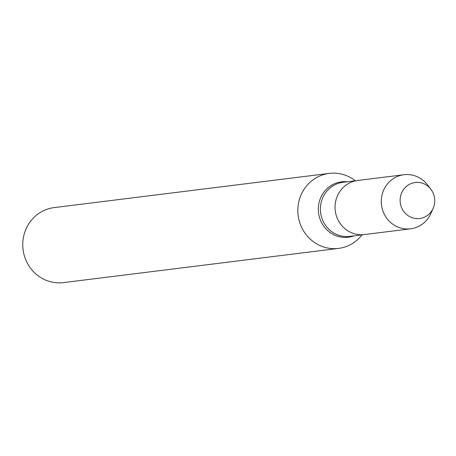 <?xml version="1.0" encoding="UTF-8"?>
<svg xmlns="http://www.w3.org/2000/svg" width="456" height="456" viewBox="0 0 456 456"><rect width="100%" height="100%" fill="white"/><g stroke="black" fill="none" stroke-linecap="round" stroke-linejoin="round"><path stroke-width="0.68" d="M430.84 189.211L427.432 184.8A27.246 25.986 82.9 0 0 403.925 174.733L357.686 180.485A27.246 25.986 82.9 0 0 335.075 208.552A27.246 25.986 82.9 0 0 364.407 234.561L349.746 236.385A27.246 25.986 82.9 0 1 320.414 210.376A27.246 25.986 82.9 0 1 343.026 182.309L357.686 180.485A27.246 25.986 82.9 0 0 335.075 208.552A27.246 25.986 82.9 0 0 364.407 234.561L410.651 228.809A27.246 25.986 82.9 0 0 430.977 213.3L433.2 208.187A18.137 17.299 82.9 0 0 430.84 189.211A18.137 17.299 82.9 0 0 411.215 183.517A18.137 17.299 82.9 0 0 400.14 201.199A18.137 17.299 82.9 0 0 414.196 218.276A18.137 17.299 82.9 0 0 433.2 208.187M355.321 180.775A37.791 36.041 82.9 0 0 329.238 173.394A37.791 36.041 82.9 0 0 297.876 212.325A37.791 36.041 82.9 0 0 338.563 248.4A37.791 36.041 82.9 0 0 362.047 234.857M329.238 173.394L54.161 207.6A37.791 36.041 82.9 0 0 22.8 246.525A37.791 36.041 82.9 0 0 63.487 282.606L338.563 248.4M403.925 174.733A27.246 25.986 82.9 0 0 381.313 202.8A27.246 25.986 82.9 0 0 410.651 228.809M347.204 181.79A27.89 26.602 82.9 0 0 318.339 210.581A27.89 26.602 82.9 0 0 353.93 235.866"/></g></svg>
